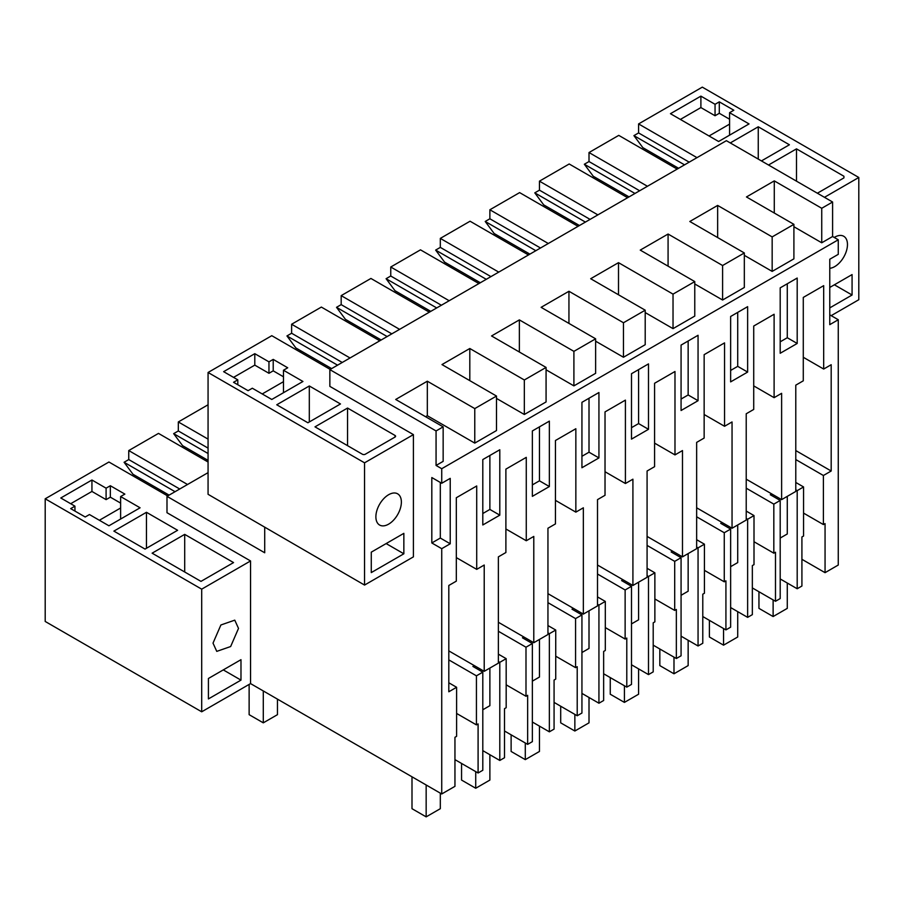 <?xml version="1.0" encoding="UTF-8"?>
<svg xmlns="http://www.w3.org/2000/svg" width="904" height="904" viewBox="0 0 904 904"><rect width="100%" height="100%" fill="white"/><g stroke="black" fill="none" stroke-linecap="round" stroke-linejoin="round"><path stroke-width="1.36" d="M829.77 287.449L852.076 274.579L852.076 295.009L829.77 307.891M852.076 295.009L834.369 284.794M696.995 157.646L638.586 123.927L702.306 87.134L858.8 177.478L858.8 299.721L831.183 315.654M858.8 177.478L824.459 197.309M834.234 237.458A18.023 10.407 -60 0 1 843.737 236.272A18.023 10.407 -60 0 1 847.466 244.521A18.023 10.407 -60 0 1 829.77 268.307M829.77 314.841L838.268 319.745L838.268 565.034L825.058 572.673L825.058 523.608L823.397 524.569L803.566 513.122M330.209 369.42L271.788 335.689L208.067 372.482L364.549 462.825L413.411 434.621L329.858 386.381L329.858 369.623L726.387 140.685L832.595 202.01L821.736 208.282L821.736 242.792L832.595 236.509L832.595 202.01M832.595 236.509L838.268 239.786L838.268 254.34L829.77 259.245L829.77 324.649L838.268 319.745M647.433 186.269L589.012 152.539L618.754 135.374L677.175 169.093M597.872 214.881L539.451 181.162L569.192 163.986L627.602 197.716M548.299 243.504L489.878 209.773L519.619 192.608L578.04 226.328M498.737 272.115L440.316 238.396L470.057 221.22L528.478 254.951M449.164 300.738L390.754 267.008L420.484 249.843L478.905 283.562M399.602 329.35L341.181 295.631L370.922 278.455L429.343 312.185M350.029 357.973L291.619 324.242L321.361 307.077L379.77 340.797M761.439 160.923L789.407 144.776L758.253 126.786L730.285 142.934M817.374 193.219L843.929 177.885L843.929 176.257L843.929 177.885L843.929 176.257L796.492 148.866L768.513 165.014M729.573 112.684L733.822 110.231L719.301 101.847L715.053 104.299L700.894 96.129L670.452 113.701L718.601 141.499L749.043 123.927L729.573 112.684L729.573 135.171M273.211 359.397L268.963 361.849L254.792 353.679L223.638 371.668L237.797 379.838L233.548 382.29L248.069 390.675L252.318 388.223L271.788 399.466L302.942 381.477L283.472 370.233L287.721 367.781L273.211 359.397L273.211 370.843L268.963 373.296L254.792 365.126L233.548 377.386M347.554 408.054L314.987 426.857L362.425 454.249A2 1.153 180 0 0 365.261 454.249L395.003 437.073A2 1.153 180 0 0 395.59 436.259A2 1.153 180 0 0 395.003 435.445L347.554 408.054L347.554 445.661M309.315 385.974L340.48 403.964L307.902 422.767L276.748 404.777L309.315 385.974L309.315 421.953M838.268 239.786L441.728 468.713L441.728 483.267L450.226 478.363L450.226 543.779L440.316 538.049L440.316 482.453M823.397 524.569L823.397 475.504L831.183 471.007L831.183 364.719L823.68 369.047L823.68 285.653L803.283 297.427L803.283 380.821L795.78 385.161L795.78 491.448L781.621 499.629L781.621 393.33L774.106 397.67L774.106 314.264L753.721 326.039L753.721 409.444L746.218 413.772L746.218 520.071L732.048 528.241L732.048 421.953L724.545 426.281L724.545 342.887L704.148 354.662L704.148 438.056L696.645 442.395L696.645 548.683L682.486 556.864L682.486 450.565L674.983 454.904L674.983 371.499L654.586 383.273L654.586 466.679L647.083 471.007L647.083 577.306L632.913 585.476L632.913 479.188L625.41 483.516L625.41 400.122L605.025 411.896L605.025 495.29L597.51 499.629L597.51 605.917L583.351 614.098L583.351 507.799L575.848 512.139L575.848 428.733L555.452 440.508L555.452 523.913L547.948 528.241L547.948 634.54L533.789 642.71L533.789 536.422L526.275 540.75L526.275 457.356L505.89 469.131L505.89 552.525L498.375 556.864L498.375 663.152L484.216 671.333L484.216 565.034L476.713 569.373L476.713 485.968L456.317 497.742L456.317 581.148L448.813 585.476L448.813 691.775L456.599 687.277L456.599 736.331L454.949 737.291L454.949 786.344L441.728 793.972L441.728 548.683L450.226 543.779M797.192 343.463L780.197 353.272L780.197 287.856L797.192 278.048L797.192 343.463L787.282 337.734L780.197 341.825M499.799 449.751L482.804 459.56L482.804 524.975L499.799 515.156L499.799 449.751M532.366 496.352L532.366 430.948L549.361 421.128L549.361 486.544L532.366 496.352M648.496 429.31L648.496 363.894L631.5 373.714L631.5 439.118L648.496 429.31L638.586 423.58L638.586 369.623M747.631 306.659L730.635 316.479L730.635 381.883L747.631 372.075L747.631 306.659M698.057 400.698L681.074 410.506L681.074 345.091L698.057 335.282L698.057 400.698L688.147 394.969L681.074 399.059M598.934 392.517L581.939 402.325L581.939 467.741L598.934 457.921L598.934 392.517M825.058 572.673L801.916 559.305M797.192 490.635L803.566 486.951L803.566 536.015L801.916 536.965L801.916 586.029L797.192 588.753L797.192 490.635L795.78 489.821M780.197 578.944L797.192 588.753M781.621 499.629L771.7 493.9L770.287 494.725L780.197 500.443L780.197 598.561L775.485 601.284L752.343 587.928M747.631 519.246L754.004 515.574L754.004 564.627L752.343 565.588L752.343 614.641L747.631 617.364L747.631 519.246L746.218 518.433M730.635 607.556L747.631 617.364M732.048 528.241L722.138 522.523L720.725 523.337L730.635 529.066L730.635 627.184L725.923 629.896L702.781 616.539M698.057 547.869L704.431 544.185L704.431 593.25L702.781 594.199L702.781 643.264L698.057 645.987L698.057 547.869L696.645 547.056M681.074 636.167L698.057 645.987M682.486 556.864L672.576 551.135L671.152 551.96L681.074 557.678L681.074 655.795L676.35 658.519L653.208 645.162M648.496 576.481L654.869 572.808L654.869 621.862L653.208 622.822L653.208 671.875L648.496 674.599L648.496 576.481L647.083 575.667M631.5 664.79L648.496 674.599M632.913 585.476L623.003 579.758L621.59 580.571L631.5 586.3L631.5 684.418L626.788 687.13L603.646 673.774M598.934 605.104L605.307 601.42L605.307 650.484L603.646 651.434L603.646 700.498L598.934 703.222L598.934 605.104L597.51 604.279M581.939 693.402L598.934 703.222M583.351 614.098L573.441 608.369L572.017 609.194L581.939 614.912L581.939 713.03L577.215 715.753L554.073 702.397M549.361 633.715L555.734 630.043L555.734 679.096L554.073 680.057L554.073 729.11L549.361 731.833L549.361 633.715L547.948 632.902M532.366 722.025L549.361 731.833M533.789 642.71L523.868 636.992L522.456 637.806L532.366 643.535L532.366 741.642L527.653 744.365L504.511 731.008M499.799 662.338L506.172 658.654L506.172 707.719L504.511 708.668L504.511 757.733L499.799 760.456L499.799 662.338L498.375 661.513M482.804 750.636L499.799 760.456M454.949 759.631L478.092 772.988L482.804 770.264L482.804 672.147L472.894 666.429L474.306 665.604L448.813 650.891M441.728 793.972L250.544 683.593L201.694 711.798L45.2 621.455L45.2 498.805L108.932 462.012L167.703 495.946M499.449 236.554L498.025 237.368M449.876 265.166L448.463 265.991M400.314 293.789L398.901 294.602M350.741 322.4L349.328 323.225M301.179 351.023L299.766 351.837M208.067 404.777L178.325 421.953L208.067 439.118M187.523 484.499L128.752 450.565L158.494 433.4L208.067 462.012M45.2 498.805L201.694 589.159L250.544 560.955L250.544 683.593M208.067 472.645L166.991 496.352L166.991 512.715L250.544 560.955M60.783 497.991L74.942 506.172L70.693 508.624L85.202 516.998L89.451 514.545L108.932 525.789L140.086 507.799L120.616 496.556L124.865 494.104L110.344 485.731L106.096 488.183L91.937 480.001L60.783 497.991M184.698 534.377L152.121 553.18L200.982 581.385L233.548 562.582L184.698 534.377L184.698 571.983M146.459 512.297L177.613 530.286L145.047 549.09L113.881 531.111L146.459 512.297L146.459 548.276M166.991 496.352L264.714 552.773L264.714 527.427M364.549 462.825L364.549 585.069L208.067 494.307L208.067 372.482M329.858 369.623L436.067 430.948L443.152 426.857L395.703 399.466L427.321 381.205L474.769 408.597L496.499 396.054L441.977 364.572L469.809 348.503L524.331 379.985L546.072 367.431L491.55 335.96L519.371 319.892L573.904 351.362L595.634 338.819L541.112 307.337L568.944 291.269L623.466 322.751L645.207 310.196L590.685 278.726L618.505 262.657L673.028 294.128L694.769 281.585L640.247 250.103L668.079 234.034L722.601 265.516L744.331 252.962L689.808 221.491L717.64 205.423L772.163 236.904L793.904 224.35L746.455 196.959L774.287 180.89L821.736 208.282M793.904 226.723L821.736 242.792M793.904 224.35L793.904 258.849L772.163 271.403L744.331 255.335M744.331 252.962L744.331 287.472L722.601 300.015L694.769 283.958M694.769 281.585L694.769 316.084L673.028 328.638L645.207 312.569M645.207 310.196L645.207 344.707L623.466 357.249L595.634 341.192M595.634 338.819L595.634 373.318L573.904 385.872L546.072 369.804M546.072 367.431L546.072 401.941L524.331 414.484L496.499 398.427M496.499 396.054L496.499 430.553L474.769 443.107L427.321 415.716L425.592 416.721M436.067 430.948L436.067 465.447L443.152 461.356L443.152 426.857M436.067 465.447L441.728 468.713M656.281 155.398L656.281 157.036M678.588 168.28L642.834 147.635L633.919 135.623L684.531 164.844M638.586 123.927L638.586 132.933L633.919 135.623M638.586 132.933L689.198 162.155M629.026 196.902L593.261 176.257L584.346 164.245L634.97 193.467M589.012 152.539L589.012 161.545L584.346 164.245M589.012 161.545L639.636 190.767M579.453 225.514L543.699 204.869L534.784 192.857L585.396 222.079M539.451 181.162L539.451 190.156L534.784 192.857M539.451 190.156L590.075 219.389M529.891 254.126L494.126 233.492L485.211 221.469L535.835 250.702M489.878 209.773L489.878 218.779L485.211 221.469M489.878 218.779L540.502 248.001M480.318 282.749L444.565 262.103L435.649 250.092L486.273 279.313M440.316 238.396L440.316 247.391L435.649 250.092M440.316 247.391L490.94 276.624M430.756 311.36L395.003 290.715L386.087 278.703L436.7 307.936M390.754 267.008L390.754 276.014L386.087 278.703M390.754 276.014L441.367 305.236M381.194 339.983L345.43 319.338L336.514 307.326L387.138 336.548M341.181 295.631L341.181 304.625L336.514 307.326M341.181 304.625L391.805 333.858M331.621 368.595L295.868 347.95L286.952 335.938L291.619 333.248L342.232 362.47M291.619 324.242L291.619 333.248M364.549 585.069L413.411 556.864L413.411 434.621M403.851 553.79L403.851 533.349L371.273 552.163L371.273 572.594L403.851 553.79L386.144 543.575M401.376 502.082A18.023 10.407 120 0 0 397.636 493.821A18.023 10.407 120 0 0 383.748 498.658A18.023 10.407 120 0 0 375.883 516.794A18.023 10.407 120 0 0 379.612 525.043A18.023 10.407 120 0 0 393.5 520.218A18.023 10.407 120 0 0 401.376 502.082M441.728 548.683L431.818 542.965L440.316 538.049M441.728 483.267L431.818 477.549L431.818 542.965M758.253 126.786L758.253 159.081M796.492 148.866L796.492 181.162M700.894 96.129L700.894 107.576L680.362 119.43M700.894 107.576L715.053 115.746L715.053 104.299M719.301 101.847L719.301 113.294L715.053 115.746M719.301 113.294L729.573 119.226M268.963 361.849L268.963 373.296M283.472 376.776L273.211 370.843M283.472 370.233L283.472 392.72M237.797 379.838L237.797 384.742M254.792 353.679L254.792 365.126M456.599 687.277L448.813 682.78M476.713 569.373L456.317 557.598M484.216 671.333L474.306 665.604M526.275 540.75L505.89 528.976M523.868 636.992L498.375 622.268M575.848 512.139L555.452 500.364M573.441 608.369L547.948 593.657M625.41 483.516L605.025 471.741M623.003 579.758L597.51 565.034M674.983 454.904L654.586 443.129M672.576 551.135L647.083 536.422M724.545 426.281L704.148 414.507M722.138 522.523L696.645 507.799M774.106 397.67L753.721 385.895M771.7 493.9L746.218 479.188M823.68 369.047L803.283 357.272M831.183 471.007L795.78 450.565M823.397 475.504L795.78 459.56M787.282 337.734L787.282 283.766M499.799 515.156L489.878 509.438L489.878 455.469M489.878 509.438L482.804 513.528M549.361 486.544L539.451 480.815L539.451 426.857M539.451 480.815L532.366 484.906M638.586 423.58L631.5 427.671M747.631 372.075L737.72 366.357L737.72 312.388M737.72 366.357L730.635 370.437M688.147 394.969L688.147 341M598.934 457.921L589.012 452.203L589.012 398.235M589.012 452.203L581.939 456.294M780.197 538.061L787.282 533.97L787.282 496.352M780.197 500.443L773.824 504.127L773.824 553.18L754.004 541.733M775.485 601.284L775.485 552.231L773.824 553.18M730.635 566.672L737.72 562.582L737.72 524.975M730.635 529.066L724.262 532.738L724.262 581.803L704.431 570.356M725.923 629.896L725.923 580.843L724.262 581.803M681.074 595.295L688.147 591.205L688.147 553.587M681.074 557.678L674.7 561.361L674.7 610.415L654.869 598.968M676.35 658.519L676.35 609.466L674.7 610.415M631.5 623.907L638.586 619.816L638.586 582.21M631.5 586.3L625.127 589.973L625.127 639.038L605.307 627.591M626.788 687.13L626.788 638.077L625.127 639.038M581.939 652.53L589.012 648.439L589.012 610.821M581.939 614.912L575.565 618.596L575.565 667.649L555.734 656.202M577.215 715.753L577.215 666.689L575.565 667.649M532.366 681.141L539.451 677.051L539.451 639.444M532.366 643.535L525.992 647.207L525.992 696.272L506.172 684.825M527.653 744.365L527.653 695.312L525.992 696.272M482.804 709.764L489.878 705.674L489.878 668.056M478.092 772.988L478.092 723.923L476.431 724.884L476.431 675.83L482.804 672.147M201.694 589.159L201.694 711.798M238.509 628.404L230.644 646.541L216.757 651.377L213.016 643.117L220.892 624.98L234.769 620.155L238.509 628.404M240.984 659.683L208.417 678.486L208.417 698.928L240.984 680.124L240.984 659.683M208.067 460.385L182.574 445.661L173.658 433.649L208.067 453.514M178.325 421.953L178.325 430.959L173.658 433.649M178.325 430.959L208.067 448.124M169.116 495.132L133.001 474.284L124.085 462.272L128.752 459.571L179.726 489.007M128.752 450.565L128.752 459.571M74.942 506.172L74.942 511.076M70.693 503.72L91.937 491.448L91.937 480.001M106.096 488.183L106.096 499.629L91.937 491.448M110.344 485.731L110.344 497.177L106.096 499.629M120.616 503.099L110.344 497.177M120.616 496.556L120.616 519.043M774.287 213.028L774.287 180.89M427.321 381.205L427.321 415.716M474.769 408.597L474.769 443.107M469.809 348.503L469.809 380.64M524.331 379.985L524.331 414.484M519.371 319.892L519.371 352.018M573.904 351.362L573.904 385.872M568.944 291.269L568.944 323.406M623.466 322.751L623.466 357.249M618.505 262.657L618.505 294.783M673.028 294.128L673.028 328.638M668.079 234.034L668.079 266.171M722.601 265.516L722.601 300.015M717.64 205.423L717.64 237.56M772.163 236.904L772.163 271.403M286.952 335.938L337.565 365.171M709.041 135.984L729.573 124.13M283.472 381.68L262.228 393.941M476.431 675.83L448.813 659.886M506.172 658.654L498.375 654.157M525.992 647.207L498.375 631.263M555.734 630.043L547.948 625.545M575.565 618.596L547.948 602.652M605.307 601.42L597.51 596.922M625.127 589.973L597.51 574.029M654.869 572.808L647.083 568.311M674.7 561.361L647.083 545.417M704.431 544.185L696.645 539.688M724.262 532.738L696.645 516.794M754.004 515.574L746.218 511.076M773.824 504.127L746.218 488.183M803.566 486.951L795.78 482.453M476.431 724.884L456.599 713.437M240.984 680.124L223.288 669.898M124.085 462.272L175.06 491.697M99.372 520.275L120.616 508.003M773.123 599.917L773.123 616.551L758.953 608.369L758.953 591.747M787.282 583.024L787.282 608.369L773.123 616.551M723.55 628.54L723.55 645.162L709.391 636.992L709.391 620.359M737.72 611.646L737.72 636.992L723.55 645.162M673.989 657.151L673.989 673.785L659.83 665.604L659.83 648.982M688.147 640.258L688.147 665.604L673.989 673.785M624.415 685.774L624.415 702.397L610.256 694.227L610.256 677.593M638.586 668.881L638.586 694.227L624.415 702.397M574.854 714.386L574.854 731.02L560.695 722.838L560.695 706.216M589.012 697.492L589.012 722.838L574.854 731.02M525.292 743.009L525.292 759.631L511.122 751.461L511.122 734.828M539.451 726.115L539.451 751.461L525.292 759.631M475.719 771.62L475.719 788.254L461.56 780.073L461.56 763.439M489.878 754.727L489.878 780.073L475.719 788.254M426.157 784.977L426.157 816.866L411.998 808.696L411.998 776.807M440.316 793.158L440.316 808.696L426.157 816.866M263.29 690.95L263.29 722.838L249.131 714.668L249.131 684.418M277.46 699.131L277.46 714.668L263.29 722.838M395.003 435.445L395.003 437.073"/></g></svg>
